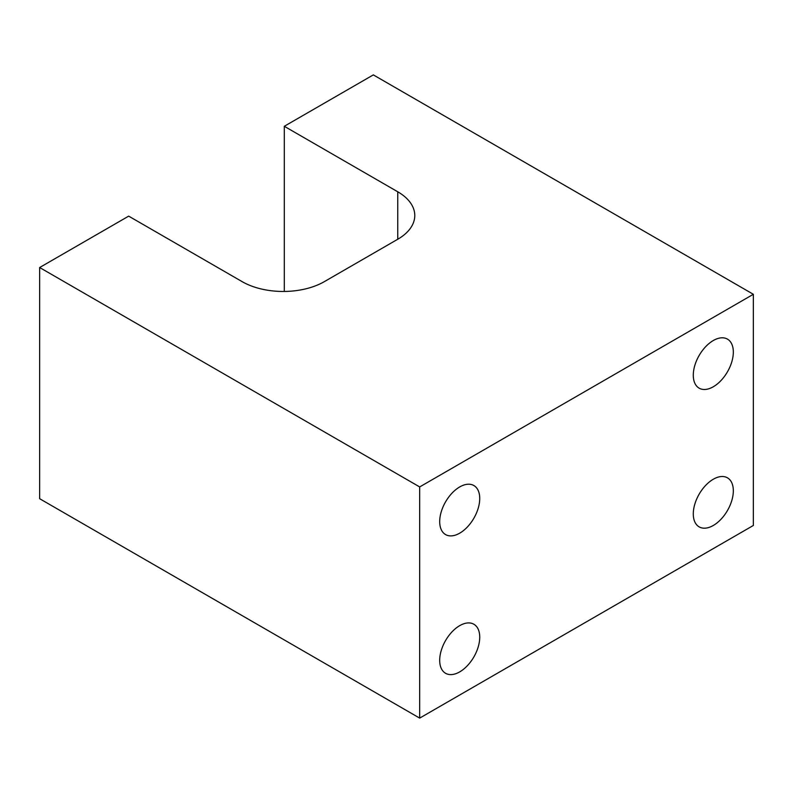 <?xml version="1.0" encoding="UTF-8"?>
<svg xmlns="http://www.w3.org/2000/svg" width="793" height="793" viewBox="0 0 793 793"><rect width="100%" height="100%" fill="white"/><g stroke="black" fill="none" stroke-linecap="round" stroke-linejoin="round"><path stroke-width="1.19" d="M419.675 718.111L39.65 498.708L39.65 267.528L419.675 486.932L419.675 718.111L753.35 525.472L753.35 294.292L419.675 486.932M753.35 294.292L373.325 74.889L284.3 126.285L397.749 191.787A58.137 33.564 180 0 1 414.779 215.518A58.137 33.564 180 0 1 397.749 239.248L324.347 281.634A58.137 33.564 180 0 1 242.123 281.634L128.674 216.132L39.65 267.528M284.3 126.285L284.3 291.457M479.735 637.205A28.31 16.346 120 0 0 473.867 624.24A28.31 16.346 120 0 0 445.557 640.585A28.31 16.346 120 0 0 445.557 673.287A28.31 16.346 120 0 0 467.374 665.694A28.31 16.346 120 0 0 479.735 637.205M733.327 352.082A28.31 16.346 120 0 0 727.468 339.126A28.31 16.346 120 0 0 699.148 355.472A28.31 16.346 120 0 0 699.148 388.164A28.31 16.346 120 0 0 720.966 380.581A28.31 16.346 120 0 0 733.327 352.082M479.735 498.5A28.31 16.346 120 0 0 473.867 485.534A28.31 16.346 120 0 0 445.557 501.88A28.31 16.346 120 0 0 445.557 534.571A28.31 16.346 120 0 0 467.374 526.988A28.31 16.346 120 0 0 479.735 498.5M733.327 490.788A28.31 16.346 120 0 0 727.468 477.832A28.31 16.346 120 0 0 699.148 494.178A28.31 16.346 120 0 0 699.148 526.869A28.31 16.346 120 0 0 720.966 519.286A28.31 16.346 120 0 0 733.327 490.788M397.749 191.787L397.749 239.248"/></g></svg>
